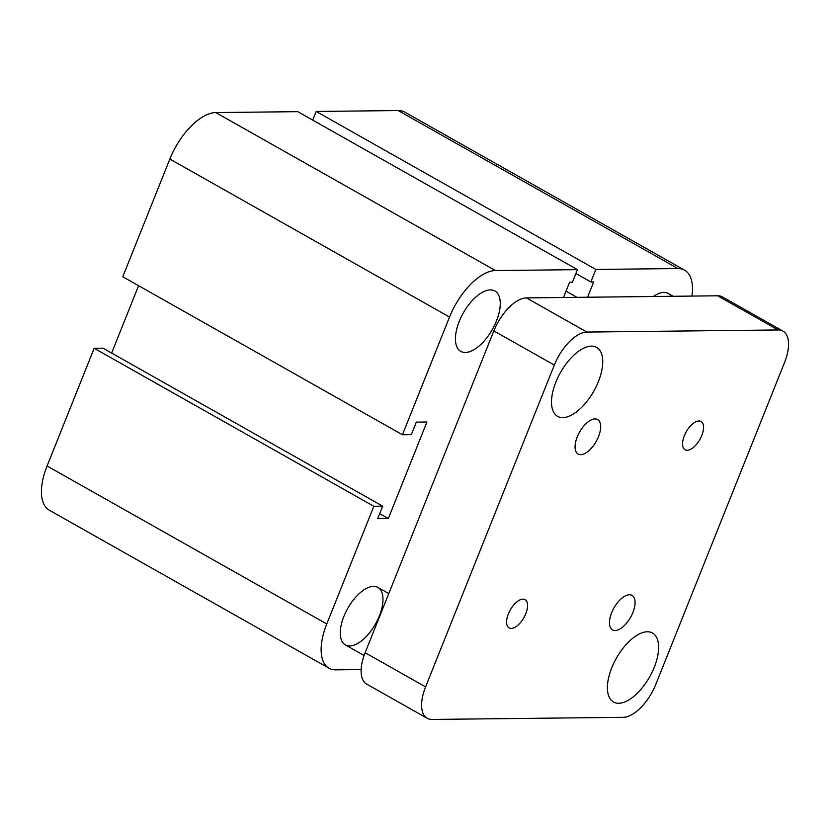 <?xml version="1.0" encoding="UTF-8"?>
<svg xmlns="http://www.w3.org/2000/svg" width="830" height="830" viewBox="0 0 830 830"><rect width="100%" height="100%" fill="white"/><g stroke="black" fill="none" stroke-linecap="round" stroke-linejoin="round"><path stroke-width="1.25" d="M653.449 296.507A33.024 15.905 -60.5 0 1 668.212 293.467A33.024 15.905 -60.5 0 1 671.148 296.31M343.911 616.358A33.024 15.905 -60.5 0 1 377.858 587.412A33.024 15.905 -60.5 0 1 375.482 623.984A33.024 15.905 -60.5 0 1 345.384 644.92A33.024 15.905 -60.5 0 1 343.911 616.358M459.249 321.386A34.673 16.704 -60.5 0 1 494.898 290.988A34.673 16.704 -60.5 0 1 492.398 329.386A34.673 16.704 -60.5 0 1 460.795 351.381A34.673 16.704 -60.5 0 1 459.249 321.386M361.154 669.571L335.745 669.851A51.19 24.661 -60.5 0 1 329.043 668.233L49.354 510.243A51.19 24.661 -60.5 0 1 47.082 465.983L94.164 348.278L373.842 506.269L382.703 506.165L377.692 518.677L388.315 518.563L426.931 422.014L416.307 422.138L411.307 434.65L402.446 434.744L449.528 317.05A51.19 24.661 -60.5 0 1 495.448 270.559L577.441 269.646L572.441 282.159L569.608 282.19L563.487 297.503M94.164 348.278L103.013 348.185L382.703 506.165M111.645 353.061L138.589 285.696M577.441 269.646L297.763 111.666L215.769 112.569A51.19 24.661 -60.5 0 0 169.839 159.059L122.767 276.764L402.446 434.744M312.723 120.111L316.178 111.459L595.857 269.439L677.861 268.536A51.19 24.661 -60.5 0 1 684.553 270.155A51.19 24.661 -60.5 0 1 691.919 296.082M316.178 111.459L398.172 110.556A51.19 24.661 -60.5 0 1 404.874 112.175L684.553 270.155M379.694 513.687L388.315 518.563M329.043 668.233A51.19 24.661 -60.5 0 1 326.771 623.963L373.842 506.269M566.029 291.143L577.026 297.358M587.567 297.233L593.689 281.93L590.856 281.961L595.857 269.439M575.896 273.506L590.856 281.961M701.765 435.522A16.237 7.823 -60.5 0 1 685.082 449.756A16.237 7.823 -60.5 0 1 684.356 435.719A16.237 7.823 -60.5 0 1 701.049 421.484A16.237 7.823 -60.5 0 1 701.765 435.522M525.784 613.692A16.237 7.823 -60.5 0 1 509.091 627.926A16.237 7.823 -60.5 0 1 508.365 613.878A16.237 7.823 -60.5 0 1 525.058 599.644A16.237 7.823 -60.5 0 1 525.784 613.692M598.492 436.663A19.816 9.545 -60.5 0 1 578.126 454.041A19.816 9.545 -60.5 0 1 577.244 436.902A19.816 9.545 -60.5 0 1 597.61 419.534A19.816 9.545 -60.5 0 1 598.492 436.663M632.896 612.499A19.816 9.545 -60.5 0 1 612.519 629.877A19.816 9.545 -60.5 0 1 611.637 612.737A19.816 9.545 -60.5 0 1 632.004 595.369A19.816 9.545 -60.5 0 1 632.896 612.499M598.378 381.634A39.633 19.09 -60.5 0 1 557.636 416.38A39.633 19.09 -60.5 0 1 555.872 382.101A39.633 19.09 -60.5 0 1 596.604 347.365A39.633 19.09 -60.5 0 1 598.378 381.634M654.258 667.299A39.633 19.09 -60.5 0 1 613.526 702.035A39.633 19.09 -60.5 0 1 611.762 667.766A39.633 19.09 -60.5 0 1 652.494 633.02A39.633 19.09 -60.5 0 1 654.258 667.299M427.211 718.303L366.736 684.138A36.323 17.503 -60.5 0 1 365.127 652.722L493.84 330.911A36.323 17.503 -60.5 0 1 526.438 297.908L717.691 295.791A36.323 17.503 -60.5 0 1 722.453 296.943L782.918 331.108A36.323 17.503 -60.5 0 1 784.537 362.513L655.814 684.335A36.323 17.503 -60.5 0 1 623.226 717.327L431.963 719.444A36.323 17.503 -60.5 0 1 427.211 718.303A36.323 17.503 -60.5 0 1 425.593 686.887L554.316 365.065A36.323 17.503 -60.5 0 1 586.903 332.073L778.167 329.956A36.323 17.503 -60.5 0 1 782.918 331.108M47.082 465.983L326.771 623.963M398.172 110.556L677.861 268.536M169.839 159.059L449.528 317.05M215.769 112.569L495.448 270.559M365.127 652.722L425.593 686.887M493.84 330.911L554.316 365.065M526.438 297.908L586.903 332.073M717.691 295.791L778.167 329.956M668.223 293.467L673.213 296.289M377.868 587.412L388.782 593.575M345.384 644.92L364.09 655.482"/></g></svg>
